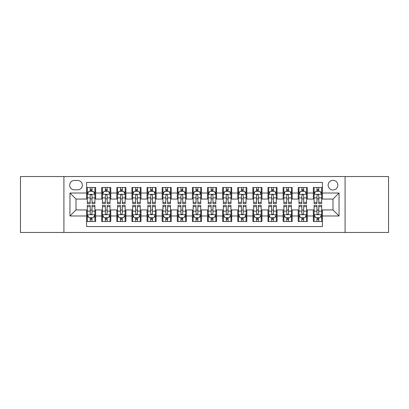 <?xml version="1.0" encoding="UTF-8"?>
<svg xmlns="http://www.w3.org/2000/svg" width="409" height="409" viewBox="0 0 409 409"><rect width="100%" height="100%" fill="white"/><g stroke="black" fill="none" stroke-linecap="round" stroke-linejoin="round"><path stroke-width="0.61" d="M332.992 180.313A4.836 4.836 0 0 0 328.156 185.149A4.836 4.836 0 0 0 332.992 189.986A4.836 4.836 0 0 0 337.834 185.149A4.836 4.836 0 0 0 332.992 180.313M345.089 232.465L388.55 232.465L388.55 176.535L345.089 176.535L345.089 232.465L63.911 232.465L63.911 176.535L20.45 176.535L20.45 232.465L63.911 232.465M322.415 187.496L313.345 187.496L313.345 193.012L307.297 193.012L307.297 199.06L313.345 199.06L313.345 193.012M307.297 193.012L307.297 187.496L298.227 187.496L298.227 193.012L292.179 193.012L292.179 199.06L298.227 199.06L298.227 193.012M292.179 193.012L292.179 187.496L283.11 187.496L283.11 193.012L277.062 193.012L277.062 199.06L283.11 199.06L283.11 193.012M277.062 193.012L277.062 187.496L267.992 187.496L267.992 193.012L261.944 193.012L261.944 199.06L267.992 199.06L267.992 193.012M261.944 193.012L261.944 187.496L252.874 187.496L252.874 193.012L246.826 193.012L246.826 199.06L252.874 199.06L252.874 193.012M246.826 193.012L246.826 187.496L237.757 187.496L237.757 193.012L231.709 193.012L231.709 199.06L237.757 199.06L237.757 193.012M231.709 193.012L231.709 187.496L222.639 187.496L222.639 193.012L216.596 193.012L216.596 199.06L222.639 199.06L222.639 193.012M216.596 193.012L216.596 187.496L207.521 187.496L207.521 193.012L201.479 193.012L201.479 199.06L207.521 199.06L207.521 193.012M201.479 193.012L201.479 187.496L192.404 187.496L192.404 193.012L186.361 193.012L186.361 199.06L192.404 199.06L192.404 193.012M186.361 193.012L186.361 187.496L177.291 187.496L177.291 193.012L171.243 193.012L171.243 199.06L177.291 199.06L177.291 193.012M171.243 193.012L171.243 187.496L162.174 187.496L162.174 193.012L156.126 193.012L156.126 199.06L162.174 199.06L162.174 193.012M156.126 193.012L156.126 187.496L147.056 187.496L147.056 193.012L141.008 193.012L141.008 199.06L147.056 199.06L147.056 193.012M141.008 193.012L141.008 187.496L131.938 187.496L131.938 193.012L125.89 193.012L125.89 199.06L131.938 199.06L131.938 193.012M125.89 193.012L125.89 187.496L116.821 187.496L116.821 193.012L110.773 193.012L110.773 199.06L116.821 199.06L116.821 193.012M110.773 193.012L110.773 187.496L101.703 187.496L101.703 199.06L95.655 199.06L95.655 187.496L86.585 187.496M86.585 221.504L95.655 221.504L95.655 209.94L101.703 209.94L101.703 221.504L110.773 221.504L110.773 209.94L116.821 209.94L116.821 215.988L110.773 215.988M116.821 215.988L116.821 221.504L125.89 221.504L125.89 209.94L131.938 209.94L131.938 215.988L125.89 215.988M131.938 215.988L131.938 221.504L141.008 221.504L141.008 209.94L147.056 209.94L147.056 215.988L141.008 215.988M147.056 215.988L147.056 221.504L156.126 221.504L156.126 209.94L162.174 209.94L162.174 215.988L156.126 215.988M162.174 215.988L162.174 221.504L171.243 221.504L171.243 209.94L177.291 209.94L177.291 215.988L171.243 215.988M177.291 215.988L177.291 221.504L186.361 221.504L186.361 209.94L192.404 209.94L192.404 215.988L186.361 215.988M192.404 215.988L192.404 221.504L201.479 221.504L201.479 209.94L207.521 209.94L207.521 215.988L201.479 215.988M207.521 215.988L207.521 221.504L216.596 221.504L216.596 209.94L222.639 209.94L222.639 215.988L216.596 215.988M222.639 215.988L222.639 221.504L231.709 221.504L231.709 209.94L237.757 209.94L237.757 215.988L231.709 215.988M237.757 215.988L237.757 221.504L246.826 221.504L246.826 209.94L252.874 209.94L252.874 215.988L246.826 215.988M252.874 215.988L252.874 221.504L261.944 221.504L261.944 209.94L267.992 209.94L267.992 215.988L261.944 215.988M267.992 215.988L267.992 221.504L277.062 221.504L277.062 209.94L283.11 209.94L283.11 215.988L277.062 215.988M283.11 215.988L283.11 221.504L292.179 221.504L292.179 209.94L298.227 209.94L298.227 215.988L292.179 215.988M298.227 215.988L298.227 221.504L307.297 221.504L307.297 209.94L313.345 209.94L313.345 215.988L307.297 215.988M74.341 189.837L77.669 189.837A4.688 4.688 0 0 0 82.352 185.149A4.688 4.688 0 0 0 77.669 180.466L74.341 180.466A4.688 4.688 0 0 0 69.658 185.149A4.688 4.688 0 0 0 74.341 189.837M345.089 176.535L63.911 176.535M322.415 193.012L322.415 182.429L86.585 182.429L86.585 199.06L76.008 199.06L76.008 209.94L86.585 209.94L86.585 226.571L322.415 226.571L322.415 209.94L332.992 209.94L332.992 199.06L322.415 199.06L322.415 193.012L339.041 193.012L339.041 215.988L322.415 215.988M86.585 215.988L69.959 215.988L69.959 193.012L86.585 193.012M313.345 215.988L313.345 221.504L322.415 221.504M86.585 191.274L87.342 191.274M90.215 191.274L92.03 191.274M94.903 191.274L95.655 191.274M86.585 198.907L87.342 198.907M90.215 198.907L92.03 198.907M94.903 198.907L95.655 198.907M86.585 210.093L87.342 210.093M90.215 210.093L92.03 210.093M94.903 210.093L95.655 210.093M86.585 217.726L87.342 217.726M90.215 217.726L92.03 217.726M94.903 217.726L95.655 217.726M101.703 198.907L102.46 198.907M105.333 198.907L107.148 198.907M110.021 198.907L110.773 198.907M101.703 191.274L102.46 191.274M105.333 191.274L107.148 191.274M110.021 191.274L110.773 191.274M101.703 210.093L102.46 210.093M105.333 210.093L107.148 210.093M110.021 210.093L110.773 210.093M101.703 217.726L102.46 217.726M105.333 217.726L107.148 217.726M110.021 217.726L110.773 217.726M116.821 210.093L117.577 210.093M120.45 210.093L122.265 210.093M125.134 210.093L125.89 210.093M116.821 217.726L117.577 217.726M120.45 217.726L122.265 217.726M125.134 217.726L125.89 217.726M116.821 191.274L117.577 191.274M120.45 191.274L122.265 191.274M125.134 191.274L125.89 191.274M116.821 198.907L117.577 198.907M120.45 198.907L122.265 198.907M125.134 198.907L125.89 198.907M131.938 210.093L132.695 210.093M135.568 210.093L137.378 210.093M140.251 210.093L141.008 210.093M131.938 217.726L132.695 217.726M135.568 217.726L137.378 217.726M140.251 217.726L141.008 217.726M131.938 191.274L132.695 191.274M135.568 191.274L137.378 191.274M140.251 191.274L141.008 191.274M131.938 198.907L132.695 198.907M135.568 198.907L137.378 198.907M140.251 198.907L141.008 198.907M147.056 210.093L147.813 210.093M150.686 210.093L152.496 210.093M155.369 210.093L156.126 210.093M147.056 217.726L147.813 217.726M150.686 217.726L152.496 217.726M155.369 217.726L156.126 217.726M147.056 191.274L147.813 191.274M150.686 191.274L152.496 191.274M155.369 191.274L156.126 191.274M147.056 198.907L147.813 198.907M150.686 198.907L152.496 198.907M155.369 198.907L156.126 198.907M162.174 210.093L162.93 210.093M165.798 210.093L167.613 210.093M170.487 210.093L171.243 210.093M162.174 217.726L162.93 217.726M165.798 217.726L167.613 217.726M170.487 217.726L171.243 217.726M162.174 191.274L162.93 191.274M165.798 191.274L167.613 191.274M170.487 191.274L171.243 191.274M162.174 198.907L162.93 198.907M165.798 198.907L167.613 198.907M170.487 198.907L171.243 198.907M177.291 210.093L178.043 210.093M180.916 210.093L182.731 210.093M185.604 210.093L186.361 210.093M177.291 217.726L178.043 217.726M180.916 217.726L182.731 217.726M185.604 217.726L186.361 217.726M177.291 191.274L178.043 191.274M180.916 191.274L182.731 191.274M185.604 191.274L186.361 191.274M177.291 198.907L178.043 198.907M180.916 198.907L182.731 198.907M185.604 198.907L186.361 198.907M192.404 210.093L193.16 210.093M196.034 210.093L197.849 210.093M200.722 210.093L201.479 210.093M192.404 217.726L193.16 217.726M196.034 217.726L197.849 217.726M200.722 217.726L201.479 217.726M192.404 191.274L193.16 191.274M196.034 191.274L197.849 191.274M200.722 191.274L201.479 191.274M192.404 198.907L193.16 198.907M196.034 198.907L197.849 198.907M200.722 198.907L201.479 198.907M207.521 210.093L208.278 210.093M211.151 210.093L212.966 210.093M215.84 210.093L216.596 210.093M207.521 217.726L208.278 217.726M211.151 217.726L212.966 217.726M215.84 217.726L216.596 217.726M207.521 191.274L208.278 191.274M211.151 191.274L212.966 191.274M215.84 191.274L216.596 191.274M207.521 198.907L208.278 198.907M211.151 198.907L212.966 198.907M215.84 198.907L216.596 198.907M222.639 210.093L223.396 210.093M226.269 210.093L228.084 210.093M230.957 210.093L231.709 210.093M222.639 217.726L223.396 217.726M226.269 217.726L228.084 217.726M230.957 217.726L231.709 217.726M222.639 191.274L223.396 191.274M226.269 191.274L228.084 191.274M230.957 191.274L231.709 191.274M222.639 198.907L223.396 198.907M226.269 198.907L228.084 198.907M230.957 198.907L231.709 198.907M237.757 210.093L238.513 210.093M241.387 210.093L243.202 210.093M246.07 210.093L246.826 210.093M237.757 217.726L238.513 217.726M241.387 217.726L243.202 217.726M246.07 217.726L246.826 217.726M237.757 191.274L238.513 191.274M241.387 191.274L243.202 191.274M246.07 191.274L246.826 191.274M237.757 198.907L238.513 198.907M241.387 198.907L243.202 198.907M246.07 198.907L246.826 198.907M252.874 210.093L253.631 210.093M256.504 210.093L258.314 210.093M261.187 210.093L261.944 210.093M252.874 217.726L253.631 217.726M256.504 217.726L258.314 217.726M261.187 217.726L261.944 217.726M252.874 191.274L253.631 191.274M256.504 191.274L258.314 191.274M261.187 191.274L261.944 191.274M252.874 198.907L253.631 198.907M256.504 198.907L258.314 198.907M261.187 198.907L261.944 198.907M267.992 210.093L268.749 210.093M271.622 210.093L273.432 210.093M276.305 210.093L277.062 210.093M267.992 217.726L268.749 217.726M271.622 217.726L273.432 217.726M276.305 217.726L277.062 217.726M267.992 191.274L268.749 191.274M271.622 191.274L273.432 191.274M276.305 191.274L277.062 191.274M267.992 198.907L268.749 198.907M271.622 198.907L273.432 198.907M276.305 198.907L277.062 198.907M283.11 210.093L283.866 210.093M286.735 210.093L288.549 210.093M291.423 210.093L292.179 210.093M283.11 217.726L283.866 217.726M286.735 217.726L288.549 217.726M291.423 217.726L292.179 217.726M283.11 191.274L283.866 191.274M286.735 191.274L288.549 191.274M291.423 191.274L292.179 191.274M283.11 198.907L283.866 198.907M286.735 198.907L288.549 198.907M291.423 198.907L292.179 198.907M298.227 210.093L298.979 210.093M301.852 210.093L303.667 210.093M306.54 210.093L307.297 210.093M298.227 217.726L298.979 217.726M301.852 217.726L303.667 217.726M306.54 217.726L307.297 217.726M298.227 191.274L298.979 191.274M301.852 191.274L303.667 191.274M306.54 191.274L307.297 191.274M298.227 198.907L298.979 198.907M301.852 198.907L303.667 198.907M306.54 198.907L307.297 198.907M313.345 210.093L314.097 210.093M316.97 210.093L318.785 210.093M321.658 210.093L322.415 210.093M313.345 217.726L314.097 217.726M316.97 217.726L318.785 217.726M321.658 217.726L322.415 217.726M313.345 191.274L314.097 191.274M316.97 191.274L318.785 191.274M321.658 191.274L322.415 191.274M313.345 198.907L314.097 198.907M316.97 198.907L318.785 198.907M321.658 198.907L322.415 198.907M76.008 199.06L69.959 193.012M76.008 209.94L69.959 215.988M339.041 193.012L332.992 199.06M339.041 215.988L332.992 209.94M92.03 189.459L90.215 189.459M94.903 202.363L92.03 202.363L92.03 203.595L94.903 203.595L94.903 194.372L93.39 191.351L88.855 191.351L87.342 194.372L87.342 203.595L90.215 203.595L90.215 202.363L87.342 202.363M87.342 194.372L87.342 187.496M94.903 194.372L94.903 187.496M90.215 191.351L90.215 187.496M92.03 187.496L92.03 191.351M92.03 202.363L92.03 195.507C91.427 194.341 90.818 194.341 90.215 195.507L90.215 202.363M90.215 219.541L92.03 219.541M87.342 206.637L90.215 206.637L90.215 205.405L87.342 205.405L87.342 214.628L88.855 217.649L93.39 217.649L94.903 214.628L94.903 205.405L92.03 205.405L92.03 206.637L94.903 206.637M94.903 214.628L94.903 221.504M87.342 214.628L87.342 221.504M92.03 217.649L92.03 221.504M90.215 221.504L90.215 217.649M90.215 206.637L90.215 213.493C90.818 214.659 91.422 214.659 92.03 213.493L92.03 206.637M107.148 189.459L105.333 189.459M110.021 202.363L107.148 202.363L107.148 203.595L110.021 203.595L110.021 194.372L108.508 191.351L103.973 191.351L102.46 194.372L102.46 203.595L105.333 203.595L105.333 202.363L102.46 202.363M102.46 194.372L102.46 187.496M110.021 194.372L110.021 187.496M105.333 191.351L105.333 187.496M107.148 187.496L107.148 191.351M107.148 202.363L107.148 195.507C106.544 194.341 105.936 194.341 105.333 195.507L105.333 202.363M122.265 189.459L120.45 189.459M125.134 202.363L122.265 202.363L122.265 203.595L125.134 203.595L125.134 194.372L123.625 191.351L119.091 191.351L117.577 194.372L117.577 203.595L120.45 203.595L120.45 202.363L117.577 202.363M117.577 194.372L117.577 187.496M125.134 194.372L125.134 187.496M120.45 191.351L120.45 187.496M122.265 187.496L122.265 191.351M122.265 202.363L122.265 195.507C121.657 194.341 121.054 194.341 120.45 195.507L120.45 202.363M137.378 189.459L135.568 189.459M140.251 202.363L137.378 202.363L137.378 203.595L140.251 203.595L140.251 194.372L138.743 191.351L134.208 191.351L132.695 194.372L132.695 203.595L135.568 203.595L135.568 202.363L132.695 202.363M132.695 194.372L132.695 187.496M140.251 194.372L140.251 187.496M135.568 191.351L135.568 187.496M137.378 187.496L137.378 191.351M137.378 202.363L137.378 195.507C136.775 194.341 136.171 194.341 135.568 195.507L135.568 202.363M152.496 189.459L150.686 189.459M155.369 202.363L152.496 202.363L152.496 203.595L155.369 203.595L155.369 194.372L153.856 191.351L149.321 191.351L147.813 194.372L147.813 203.595L150.686 203.595L150.686 202.363L147.813 202.363M147.813 194.372L147.813 187.496M155.369 194.372L155.369 187.496M150.686 191.351L150.686 187.496M152.496 187.496L152.496 191.351M152.496 202.363L152.496 195.507C151.892 194.341 151.289 194.341 150.686 195.507L150.686 202.363M105.333 219.541L107.148 219.541M102.46 206.637L105.333 206.637L105.333 205.405L102.46 205.405L102.46 214.628L103.973 217.649L108.508 217.649L110.021 214.628L110.021 205.405L107.148 205.405L107.148 206.637L110.021 206.637M110.021 214.628L110.021 221.504M102.46 214.628L102.46 221.504M107.148 217.649L107.148 221.504M105.333 221.504L105.333 217.649M105.333 206.637L105.333 213.493C105.936 214.659 106.539 214.659 107.148 213.493L107.148 206.637M120.45 219.541L122.265 219.541M117.577 206.637L120.45 206.637L120.45 205.405L117.577 205.405L117.577 214.628L119.091 217.649L123.625 217.649L125.134 214.628L125.134 205.405L122.265 205.405L122.265 206.637L125.134 206.637M125.134 214.628L125.134 221.504M117.577 214.628L117.577 221.504M122.265 217.649L122.265 221.504M120.45 221.504L120.45 217.649M120.45 206.637L120.45 213.493C121.054 214.659 121.657 214.659 122.265 213.493L122.265 206.637M135.568 219.541L137.378 219.541M132.695 206.637L135.568 206.637L135.568 205.405L132.695 205.405L132.695 214.628L134.208 217.649L138.743 217.649L140.251 214.628L140.251 205.405L137.378 205.405L137.378 206.637L140.251 206.637M140.251 214.628L140.251 221.504M132.695 214.628L132.695 221.504M137.378 217.649L137.378 221.504M135.568 221.504L135.568 217.649M135.568 206.637L135.568 213.493C136.171 214.659 136.775 214.659 137.378 213.493L137.378 206.637M150.686 219.541L152.496 219.541M147.813 206.637L150.686 206.637L150.686 205.405L147.813 205.405L147.813 214.628L149.321 217.649L153.856 217.649L155.369 214.628L155.369 205.405L152.496 205.405L152.496 206.637L155.369 206.637M155.369 214.628L155.369 221.504M147.813 214.628L147.813 221.504M152.496 217.649L152.496 221.504M150.686 221.504L150.686 217.649M150.686 206.637L150.686 213.493C151.289 214.659 151.892 214.659 152.496 213.493L152.496 206.637M167.613 189.459L165.798 189.459M170.487 202.363L167.613 202.363L167.613 203.595L170.487 203.595L170.487 194.372L168.973 191.351L164.438 191.351L162.93 194.372L162.93 203.595L165.798 203.595L165.798 202.363L162.93 202.363M162.93 194.372L162.93 187.496M170.487 194.372L170.487 187.496M165.798 191.351L165.798 187.496M167.613 187.496L167.613 191.351M167.613 202.363L167.613 195.507C167.01 194.341 166.407 194.341 165.798 195.507L165.798 202.363M165.798 219.541L167.613 219.541M162.93 206.637L165.798 206.637L165.798 205.405L162.93 205.405L162.93 214.628L164.438 217.649L168.973 217.649L170.487 214.628L170.487 205.405L167.613 205.405L167.613 206.637L170.487 206.637M170.487 214.628L170.487 221.504M162.93 214.628L162.93 221.504M167.613 217.649L167.613 221.504M165.798 221.504L165.798 217.649M165.798 206.637L165.798 213.493C166.407 214.659 167.01 214.659 167.613 213.493L167.613 206.637M182.731 189.459L180.916 189.459M185.604 202.363L182.731 202.363L182.731 203.595L185.604 203.595L185.604 194.372L184.091 191.351L179.556 191.351L178.043 194.372L178.043 203.595L180.916 203.595L180.916 202.363L178.043 202.363M178.043 194.372L178.043 187.496M185.604 194.372L185.604 187.496M180.916 191.351L180.916 187.496M182.731 187.496L182.731 191.351M182.731 202.363L182.731 195.507C182.128 194.341 181.524 194.341 180.916 195.507L180.916 202.363M180.916 219.541L182.731 219.541M178.043 206.637L180.916 206.637L180.916 205.405L178.043 205.405L178.043 214.628L179.556 217.649L184.091 217.649L185.604 214.628L185.604 205.405L182.731 205.405L182.731 206.637L185.604 206.637M185.604 214.628L185.604 221.504M178.043 214.628L178.043 221.504M182.731 217.649L182.731 221.504M180.916 221.504L180.916 217.649M180.916 206.637L180.916 213.493C181.519 214.659 182.128 214.659 182.731 213.493L182.731 206.637M197.849 189.459L196.034 189.459M200.722 202.363L197.849 202.363L197.849 203.595L200.722 203.595L200.722 194.372L199.209 191.351L194.674 191.351L193.16 194.372L193.16 203.595L196.034 203.595L196.034 202.363L193.16 202.363M193.16 194.372L193.16 187.496M200.722 194.372L200.722 187.496M196.034 191.351L196.034 187.496M197.849 187.496L197.849 191.351M197.849 202.363L197.849 195.507C197.245 194.341 196.642 194.341 196.034 195.507L196.034 202.363M196.034 219.541L197.849 219.541M193.16 206.637L196.034 206.637L196.034 205.405L193.16 205.405L193.16 214.628L194.674 217.649L199.209 217.649L200.722 214.628L200.722 205.405L197.849 205.405L197.849 206.637L200.722 206.637M200.722 214.628L200.722 221.504M193.16 214.628L193.16 221.504M197.849 217.649L197.849 221.504M196.034 221.504L196.034 217.649M196.034 206.637L196.034 213.493C196.637 214.659 197.245 214.659 197.849 213.493L197.849 206.637M212.966 189.459L211.151 189.459M215.84 202.363L212.966 202.363L212.966 203.595L215.84 203.595L215.84 194.372L214.326 191.351L209.791 191.351L208.278 194.372L208.278 203.595L211.151 203.595L211.151 202.363L208.278 202.363M208.278 194.372L208.278 187.496M215.84 194.372L215.84 187.496M211.151 191.351L211.151 187.496M212.966 187.496L212.966 191.351M212.966 202.363L212.966 195.507C212.363 194.341 211.755 194.341 211.151 195.507L211.151 202.363M211.151 219.541L212.966 219.541M208.278 206.637L211.151 206.637L211.151 205.405L208.278 205.405L208.278 214.628L209.791 217.649L214.326 217.649L215.84 214.628L215.84 205.405L212.966 205.405L212.966 206.637L215.84 206.637M215.84 214.628L215.84 221.504M208.278 214.628L208.278 221.504M212.966 217.649L212.966 221.504M211.151 221.504L211.151 217.649M211.151 206.637L211.151 213.493C211.755 214.659 212.358 214.659 212.966 213.493L212.966 206.637M228.084 189.459L226.269 189.459M230.957 202.363L228.084 202.363L228.084 203.595L230.957 203.595L230.957 194.372L229.444 191.351L224.909 191.351L223.396 194.372L223.396 203.595L226.269 203.595L226.269 202.363L223.396 202.363M223.396 194.372L223.396 187.496M230.957 194.372L230.957 187.496M226.269 191.351L226.269 187.496M228.084 187.496L228.084 191.351M228.084 202.363L228.084 195.507C227.481 194.341 226.872 194.341 226.269 195.507L226.269 202.363M243.202 189.459L241.387 189.459M246.07 202.363L243.202 202.363L243.202 203.595L246.07 203.595L246.07 194.372L244.562 191.351L240.027 191.351L238.513 194.372L238.513 203.595L241.387 203.595L241.387 202.363L238.513 202.363M238.513 194.372L238.513 187.496M246.07 194.372L246.07 187.496M241.387 191.351L241.387 187.496M243.202 187.496L243.202 191.351M243.202 202.363L243.202 195.507C242.593 194.341 241.99 194.341 241.387 195.507L241.387 202.363M258.314 189.459L256.504 189.459M261.187 202.363L258.314 202.363L258.314 203.595L261.187 203.595L261.187 194.372L259.679 191.351L255.144 191.351L253.631 194.372L253.631 203.595L256.504 203.595L256.504 202.363L253.631 202.363M253.631 194.372L253.631 187.496M261.187 194.372L261.187 187.496M256.504 191.351L256.504 187.496M258.314 187.496L258.314 191.351M258.314 202.363L258.314 195.507C257.711 194.341 257.108 194.341 256.504 195.507L256.504 202.363M273.432 189.459L271.622 189.459M276.305 202.363L273.432 202.363L273.432 203.595L276.305 203.595L276.305 194.372L274.792 191.351L270.257 191.351L268.749 194.372L268.749 203.595L271.622 203.595L271.622 202.363L268.749 202.363M268.749 194.372L268.749 187.496M276.305 194.372L276.305 187.496M271.622 191.351L271.622 187.496M273.432 187.496L273.432 191.351M273.432 202.363L273.432 195.507C272.829 194.341 272.225 194.341 271.622 195.507L271.622 202.363M288.549 189.459L286.735 189.459M291.423 202.363L288.549 202.363L288.549 203.595L291.423 203.595L291.423 194.372L289.909 191.351L285.375 191.351L283.866 194.372L283.866 203.595L286.735 203.595L286.735 202.363L283.866 202.363M283.866 194.372L283.866 187.496M291.423 194.372L291.423 187.496M286.735 191.351L286.735 187.496M288.549 187.496L288.549 191.351M288.549 202.363L288.549 195.507C287.946 194.341 287.343 194.341 286.735 195.507L286.735 202.363M303.667 189.459L301.852 189.459M306.54 202.363L303.667 202.363L303.667 203.595L306.54 203.595L306.54 194.372L305.027 191.351L300.492 191.351L298.979 194.372L298.979 203.595L301.852 203.595L301.852 202.363L298.979 202.363M298.979 194.372L298.979 187.496M306.54 194.372L306.54 187.496M301.852 191.351L301.852 187.496M303.667 187.496L303.667 191.351M303.667 202.363L303.667 195.507C303.064 194.341 302.461 194.341 301.852 195.507L301.852 202.363M318.785 189.459L316.97 189.459M321.658 202.363L318.785 202.363L318.785 203.595L321.658 203.595L321.658 194.372L320.145 191.351L315.61 191.351L314.097 194.372L314.097 203.595L316.97 203.595L316.97 202.363L314.097 202.363M314.097 194.372L314.097 187.496M321.658 194.372L321.658 187.496M316.97 191.351L316.97 187.496M318.785 187.496L318.785 191.351M318.785 202.363L318.785 195.507C318.182 194.341 317.578 194.341 316.97 195.507L316.97 202.363M226.269 219.541L228.084 219.541M223.396 206.637L226.269 206.637L226.269 205.405L223.396 205.405L223.396 214.628L224.909 217.649L229.444 217.649L230.957 214.628L230.957 205.405L228.084 205.405L228.084 206.637L230.957 206.637M230.957 214.628L230.957 221.504M223.396 214.628L223.396 221.504M228.084 217.649L228.084 221.504M226.269 221.504L226.269 217.649M226.269 206.637L226.269 213.493C226.872 214.659 227.476 214.659 228.084 213.493L228.084 206.637M241.387 219.541L243.202 219.541M238.513 206.637L241.387 206.637L241.387 205.405L238.513 205.405L238.513 214.628L240.027 217.649L244.562 217.649L246.07 214.628L246.07 205.405L243.202 205.405L243.202 206.637L246.07 206.637M246.07 214.628L246.07 221.504M238.513 214.628L238.513 221.504M243.202 217.649L243.202 221.504M241.387 221.504L241.387 217.649M241.387 206.637L241.387 213.493C241.99 214.659 242.593 214.659 243.202 213.493L243.202 206.637M256.504 219.541L258.314 219.541M253.631 206.637L256.504 206.637L256.504 205.405L253.631 205.405L253.631 214.628L255.144 217.649L259.679 217.649L261.187 214.628L261.187 205.405L258.314 205.405L258.314 206.637L261.187 206.637M261.187 214.628L261.187 221.504M253.631 214.628L253.631 221.504M258.314 217.649L258.314 221.504M256.504 221.504L256.504 217.649M256.504 206.637L256.504 213.493C257.108 214.659 257.711 214.659 258.314 213.493L258.314 206.637M271.622 219.541L273.432 219.541M268.749 206.637L271.622 206.637L271.622 205.405L268.749 205.405L268.749 214.628L270.257 217.649L274.792 217.649L276.305 214.628L276.305 205.405L273.432 205.405L273.432 206.637L276.305 206.637M276.305 214.628L276.305 221.504M268.749 214.628L268.749 221.504M273.432 217.649L273.432 221.504M271.622 221.504L271.622 217.649M271.622 206.637L271.622 213.493C272.225 214.659 272.829 214.659 273.432 213.493L273.432 206.637M286.735 219.541L288.549 219.541M283.866 206.637L286.735 206.637L286.735 205.405L283.866 205.405L283.866 214.628L285.375 217.649L289.909 217.649L291.423 214.628L291.423 205.405L288.549 205.405L288.549 206.637L291.423 206.637M291.423 214.628L291.423 221.504M283.866 214.628L283.866 221.504M288.549 217.649L288.549 221.504M286.735 221.504L286.735 217.649M286.735 206.637L286.735 213.493C287.343 214.659 287.946 214.659 288.549 213.493L288.549 206.637M301.852 219.541L303.667 219.541M298.979 206.637L301.852 206.637L301.852 205.405L298.979 205.405L298.979 214.628L300.492 217.649L305.027 217.649L306.54 214.628L306.54 205.405L303.667 205.405L303.667 206.637L306.54 206.637M306.54 214.628L306.54 221.504M298.979 214.628L298.979 221.504M303.667 217.649L303.667 221.504M301.852 221.504L301.852 217.649M301.852 206.637L301.852 213.493C302.456 214.659 303.064 214.659 303.667 213.493L303.667 206.637M316.97 219.541L318.785 219.541M314.097 206.637L316.97 206.637L316.97 205.405L314.097 205.405L314.097 214.628L315.61 217.649L320.145 217.649L321.658 214.628L321.658 205.405L318.785 205.405L318.785 206.637L321.658 206.637M321.658 214.628L321.658 221.504M314.097 214.628L314.097 221.504M318.785 217.649L318.785 221.504M316.97 221.504L316.97 217.649M316.97 206.637L316.97 213.493C317.573 214.659 318.182 214.659 318.785 213.493L318.785 206.637M101.703 215.988L95.655 215.988M101.703 193.012L95.655 193.012M94.862 194.295L87.383 194.295M87.342 192.179L88.441 192.179M93.804 192.179L94.903 192.179M90.215 197.874L87.342 197.874M94.903 197.874L92.03 197.874M92.03 190.42L90.215 190.42M87.383 214.705L94.862 214.705M94.903 216.821L93.804 216.821M88.441 216.821L87.342 216.821M92.03 211.126L94.903 211.126M87.342 211.126L90.215 211.126M90.215 218.58L92.03 218.58M109.98 194.295L102.495 194.295M102.46 192.179L103.554 192.179M108.922 192.179L110.021 192.179M105.333 197.874L102.46 197.874M110.021 197.874L107.148 197.874M107.148 190.42L105.333 190.42M125.098 194.295L117.613 194.295M117.577 192.179L118.671 192.179M124.039 192.179L125.134 192.179M120.45 197.874L117.577 197.874M125.134 197.874L122.265 197.874M122.265 190.42L120.45 190.42M140.215 194.295L132.731 194.295M132.695 192.179L133.789 192.179M139.157 192.179L140.251 192.179M135.568 197.874L132.695 197.874M140.251 197.874L137.378 197.874M137.378 190.42L135.568 190.42M155.333 194.295L147.848 194.295M147.813 192.179L148.907 192.179M154.275 192.179L155.369 192.179M150.686 197.874L147.813 197.874M155.369 197.874L152.496 197.874M152.496 190.42L150.686 190.42M102.495 214.705L109.98 214.705M110.021 216.821L108.922 216.821M103.554 216.821L102.46 216.821M107.148 211.126L110.021 211.126M102.46 211.126L105.333 211.126M105.333 218.58L107.148 218.58M117.613 214.705L125.098 214.705M125.134 216.821L124.039 216.821M118.671 216.821L117.577 216.821M122.265 211.126L125.134 211.126M117.577 211.126L120.45 211.126M120.45 218.58L122.265 218.58M132.731 214.705L140.215 214.705M140.251 216.821L139.157 216.821M133.789 216.821L132.695 216.821M137.378 211.126L140.251 211.126M132.695 211.126L135.568 211.126M135.568 218.58L137.378 218.58M147.848 214.705L155.333 214.705M155.369 216.821L154.275 216.821M148.907 216.821L147.813 216.821M152.496 211.126L155.369 211.126M147.813 211.126L150.686 211.126M150.686 218.58L152.496 218.58M170.451 194.295L162.966 194.295M162.93 192.179L164.024 192.179M169.392 192.179L170.487 192.179M165.798 197.874L162.93 197.874M170.487 197.874L167.613 197.874M167.613 190.42L165.798 190.42M162.966 214.705L170.451 214.705M170.487 216.821L169.392 216.821M164.024 216.821L162.93 216.821M167.613 211.126L170.487 211.126M162.93 211.126L165.798 211.126M165.798 218.58L167.613 218.58M185.568 194.295L178.084 194.295M178.043 192.179L179.142 192.179M184.51 192.179L185.604 192.179M180.916 197.874L178.043 197.874M185.604 197.874L182.731 197.874M182.731 190.42L180.916 190.42M178.084 214.705L185.568 214.705M185.604 216.821L184.51 216.821M179.142 216.821L178.043 216.821M182.731 211.126L185.604 211.126M178.043 211.126L180.916 211.126M180.916 218.58L182.731 218.58M200.681 194.295L193.201 194.295M193.16 192.179L194.26 192.179M199.623 192.179L200.722 192.179M196.034 197.874L193.16 197.874M200.722 197.874L197.849 197.874M197.849 190.42L196.034 190.42M193.201 214.705L200.681 214.705M200.722 216.821L199.623 216.821M194.26 216.821L193.16 216.821M197.849 211.126L200.722 211.126M193.16 211.126L196.034 211.126M196.034 218.58L197.849 218.58M215.799 194.295L208.319 194.295M208.278 192.179L209.377 192.179M214.74 192.179L215.84 192.179M211.151 197.874L208.278 197.874M215.84 197.874L212.966 197.874M212.966 190.42L211.151 190.42M208.319 214.705L215.799 214.705M215.84 216.821L214.74 216.821M209.377 216.821L208.278 216.821M212.966 211.126L215.84 211.126M208.278 211.126L211.151 211.126M211.151 218.58L212.966 218.58M230.916 194.295L223.432 194.295M223.396 192.179L224.49 192.179M229.858 192.179L230.957 192.179M226.269 197.874L223.396 197.874M230.957 197.874L228.084 197.874M228.084 190.42L226.269 190.42M246.034 194.295L238.549 194.295M238.513 192.179L239.608 192.179M244.976 192.179L246.07 192.179M241.387 197.874L238.513 197.874M246.07 197.874L243.202 197.874M243.202 190.42L241.387 190.42M261.152 194.295L253.667 194.295M253.631 192.179L254.725 192.179M260.093 192.179L261.187 192.179M256.504 197.874L253.631 197.874M261.187 197.874L258.314 197.874M258.314 190.42L256.504 190.42M276.269 194.295L268.785 194.295M268.749 192.179L269.843 192.179M275.211 192.179L276.305 192.179M271.622 197.874L268.749 197.874M276.305 197.874L273.432 197.874M273.432 190.42L271.622 190.42M291.387 194.295L283.902 194.295M283.866 192.179L284.961 192.179M290.329 192.179L291.423 192.179M286.735 197.874L283.866 197.874M291.423 197.874L288.549 197.874M288.549 190.42L286.735 190.42M306.505 194.295L299.02 194.295M298.979 192.179L300.078 192.179M305.446 192.179L306.54 192.179M301.852 197.874L298.979 197.874M306.54 197.874L303.667 197.874M303.667 190.42L301.852 190.42M321.617 194.295L314.138 194.295M314.097 192.179L315.196 192.179M320.559 192.179L321.658 192.179M316.97 197.874L314.097 197.874M321.658 197.874L318.785 197.874M318.785 190.42L316.97 190.42M223.432 214.705L230.916 214.705M230.957 216.821L229.858 216.821M224.49 216.821L223.396 216.821M228.084 211.126L230.957 211.126M223.396 211.126L226.269 211.126M226.269 218.58L228.084 218.58M238.549 214.705L246.034 214.705M246.07 216.821L244.976 216.821M239.608 216.821L238.513 216.821M243.202 211.126L246.07 211.126M238.513 211.126L241.387 211.126M241.387 218.58L243.202 218.58M253.667 214.705L261.152 214.705M261.187 216.821L260.093 216.821M254.725 216.821L253.631 216.821M258.314 211.126L261.187 211.126M253.631 211.126L256.504 211.126M256.504 218.58L258.314 218.58M268.785 214.705L276.269 214.705M276.305 216.821L275.211 216.821M269.843 216.821L268.749 216.821M273.432 211.126L276.305 211.126M268.749 211.126L271.622 211.126M271.622 218.58L273.432 218.58M283.902 214.705L291.387 214.705M291.423 216.821L290.329 216.821M284.961 216.821L283.866 216.821M288.549 211.126L291.423 211.126M283.866 211.126L286.735 211.126M286.735 218.58L288.549 218.58M299.02 214.705L306.505 214.705M306.54 216.821L305.446 216.821M300.078 216.821L298.979 216.821M303.667 211.126L306.54 211.126M298.979 211.126L301.852 211.126M301.852 218.58L303.667 218.58M314.138 214.705L321.617 214.705M321.658 216.821L320.559 216.821M315.196 216.821L314.097 216.821M318.785 211.126L321.658 211.126M314.097 211.126L316.97 211.126M316.97 218.58L318.785 218.58"/></g></svg>
